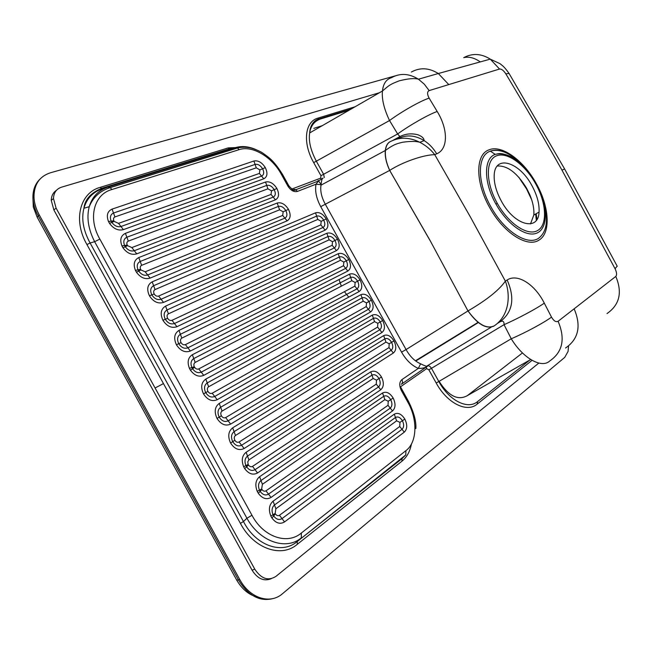 <?xml version="1.0" encoding="UTF-8"?>
<svg xmlns="http://www.w3.org/2000/svg" width="654" height="654" viewBox="0 0 654 654"><rect width="100%" height="100%" fill="white"/><g stroke="black" fill="none" stroke-linecap="round" stroke-linejoin="round"><path stroke-width="0.98" d="M271.296 578.667C263.995 581.651 257.594 578.831 252.084 570.198L53.857 209.942L51.257 200.402C51.388 195.873 53.121 192.513 56.448 190.322M379.443 92.729L61.541 187.167C56.424 188.892 53.734 192.685 53.481 198.546L56.089 208.111L254.774 569.16C261.167 578.79 268.197 581.21 275.874 576.419L538.806 363.084M568.571 346.023L568.04 351.476L564.729 357.395L282.34 593.84C270.004 604.615 249.853 598.287 239.814 579.616L39.166 214.741C35.864 208.61 34.131 202.617 33.983 196.764C34.114 184.305 39.624 176.302 50.505 172.754L395.417 75.815M501.422 201.236C514.445 225.581 538.422 231.671 539.051 212.117C539.517 204.023 537.114 195.137 531.841 185.474C519.439 161.979 494.996 154.295 494.203 175.002C493.827 182.932 496.239 191.671 501.422 201.236M192.35 354.73L339.034 279.528L341.323 286.166L195.186 362.422C193.837 363.33 193.535 364.752 194.279 366.706L191.859 367.523L192.178 368.161L192.546 368.766L194.606 367.295C195.857 368.979 197.246 369.518 198.759 368.913L344.413 291.676L348.77 297.12L203.729 375.371C198.914 377.317 194.491 375.609 190.469 370.246L189.431 368.357C187.06 362.112 188.033 357.566 192.35 354.73L193.764 358.58C190.943 360.46 190.306 363.444 191.859 367.523L189.431 368.357M427.585 366.142L427.585 366.142C427.168 366.706 424.838 365.921 420.604 363.796L418.331 368.39C422.361 368.513 425.443 367.761 427.585 366.142L401.311 384.258C402.668 383.211 402.864 381.666 401.899 379.622C399.259 381.993 399.054 385.582 401.294 390.397L407.736 401.989C417.759 419.279 417.342 442.235 405.93 450.639L301.331 533.043C287.482 545.068 263.374 537.138 251.962 515.254L99.841 239.086C87.562 217.954 94.094 194.213 111.859 189.537L239.045 149.684C252.428 145.016 272.211 157.074 281.49 174.561L287.874 186.063C290.777 190.494 293.948 192.284 297.406 191.418L315.996 184.215L318.514 180.986L322.618 178.28M529.993 359.913L477.6 401.564C467.806 410.017 449.069 400.657 438.818 381.503L511.264 338.772C523.012 358.302 541.586 368.684 549.654 361.041C562.702 352.105 565.514 338.854 558.099 321.286C555.957 322.357 553.766 320.967 551.51 317.125L544.291 303.137C534.915 284.359 517.477 273.135 507.152 279.994L505.354 281.122L470.651 217.43L434.738 154.655C423.424 154.818 402.521 162.078 389.735 170.383C386.351 163.05 384.928 156.396 385.451 150.436L385.451 150.436C386.056 145.474 387.986 142.392 391.231 141.182C400.109 136.907 409.641 137.275 419.827 142.278L419.835 142.278C425.95 145.523 430.912 149.652 434.738 154.655L436.7 153.821C448.26 149.169 448.235 129.361 437.183 111.474L429.122 98.116C427.062 94.225 427.078 91.715 429.163 90.595L499.542 69.038C501.504 68.866 503.596 70.452 505.812 73.82L509.082 73.477L509.36 73.943M400.542 386.767L426.629 368.66L428.861 369.821L431.485 368.316C429.972 366.068 428.484 365.292 427.021 365.978L491.187 327.18M155.08 387.994L163.467 383.596L240.41 523.364C253.58 548.649 281.351 558.254 297.276 544.332L297.3 541.479C281.956 554.829 255.698 545.681 243.468 521.532L90.105 242.994L94.642 241.702C88.249 229.113 86.451 217.439 89.246 206.697L89.246 206.68C92.222 196.731 98.46 190.216 107.951 187.134L110.191 187.616L111.859 189.537M240.41 523.364L243.468 521.532L246.934 518.246C259.916 542.035 286.542 550.725 301.347 537.776L301.331 533.043M405.3 455.413L402.03 458.642L297.3 541.479L405.782 454.939L405.93 450.639M497.866 323.141L499.852 321.94C502.812 320.354 504.209 321.269 504.038 324.686C517.919 318.604 536.869 308.451 544.291 303.137M505.812 73.82C526.086 107.722 543.18 136.686 561.974 170.146L615.062 268.712C616.787 272.383 617.033 274.95 615.79 276.429L558.099 321.286M420.604 363.796C414.865 361.319 410.017 356.577 406.069 349.571L467.994 310.928C477.461 324.188 486.036 329.273 493.721 326.191M505.354 281.122C499.157 290.074 486.723 299.998 468.035 310.903C477.821 324.368 486.551 329.363 494.22 325.872C509.499 315.522 510.627 294.995 505.354 281.122M499.852 321.94C512.752 312.301 515.18 298.322 507.152 279.994M428.861 369.821L436.193 383.015L438.818 381.503L431.485 368.316L504.038 324.686L511.264 338.772C525.236 332.812 544.185 322.602 551.51 317.125M607.002 313.585C619.616 304.789 622.543 292.412 615.79 276.429M615.062 268.712L617.163 266.121M297.276 544.332L401.916 461.225L402.03 458.642L405.782 454.939M426.629 368.66L426.326 367.008M99.841 239.086L94.642 241.702L246.934 518.246L251.962 515.254M408.448 401.286L407.736 401.989M402.03 389.719L401.294 390.397M323.076 178.125C322.177 178.166 321.506 180.349 321.073 184.69L320.983 185.18C320.125 191.033 321.555 197.369 325.291 204.195L406.069 349.571L401.556 352.138C406.159 360.141 411.75 365.553 418.331 368.39L401.899 379.622M349.187 110.166L320.378 119.028C314.329 121.186 310.764 125.83 309.677 132.934L309.669 132.942C308.418 140.962 310.642 150.379 316.34 161.186L389.531 120.532C383.988 108.809 381.634 98.967 382.467 91.004L382.467 90.988C383.219 83.72 386.22 79.289 391.468 77.703C400.093 72.905 409.077 73.403 418.429 79.199L424.315 84.203L429.163 90.595M291.684 189.104L320.722 178.117L320.951 175.681L323.616 174.275L324.302 177.553M292.649 189.668L295.796 189.717M230.813 149.006L102.768 188.712C93.097 191.826 86.81 198.342 83.916 208.266C81.243 218.967 83.303 230.543 90.105 242.994L86.941 244.58C72.766 220.177 79.894 192.595 100.405 187.289L101.403 188.426L102.768 188.712L235.383 147.632C241.939 145.711 248.937 146.431 256.384 149.791M398.433 138.411L399.896 136.58L397.648 133.964C409.903 125.078 428.525 114.499 437.183 111.474M321.073 184.69L315.996 184.215C314.819 191.082 316.397 198.554 320.73 206.639L389.694 170.408C386.277 163.116 384.814 156.502 385.296 150.559C385.795 146.104 387.405 143.144 390.127 141.673M411.366 72.038C420.056 67.272 429.04 67.763 438.319 73.526L490.271 59.138C481.295 53.505 472.441 53.015 463.702 57.666C468.844 56.383 474.371 57.797 480.289 61.901M397.697 138.795C406.069 134.471 414.889 135.067 424.184 140.61L424.184 140.61C429.22 143.847 433.389 148.254 436.7 153.821M320.951 175.681L313.675 162.593L316.34 161.186L323.616 174.275L397.648 133.964L389.531 120.532C401.719 111.515 420.375 100.969 429.122 98.116M490.271 59.138L499.542 69.038M100.405 187.289L228.23 147.902L229.137 148.891L230.437 149.112L235.383 147.632L237.516 148.008L239.045 149.684M320.722 178.117L321.318 178.853M282.512 174.422L281.49 174.561M288.88 185.9L287.874 186.063M89.246 206.697L89.246 206.697C93.105 197.181 100.095 190.821 110.199 187.616L237.525 148.008C241.833 146.962 246.427 146.987 251.316 148.098C256.899 149.831 260.946 151.654 263.448 153.551C269.154 157.712 273.65 160.312 282.487 174.373L288.855 185.85C292.363 189.864 294.676 191.156 295.812 189.725L297.406 191.418M37.139 217.136L33.305 207.056L32.929 197.794C33.125 203.737 34.866 209.705 38.153 215.714L238.473 580.024C248.365 595.819 259.932 601.982 273.168 598.524M415.756 361.033L478.319 322.561M522.456 352.947L467.397 395.596C458.021 400.869 448.579 396.12 439.087 381.339M530.5 223.889L533.827 215.002C534.269 208.92 532.912 202.119 529.74 194.59L526.699 188.426C517.24 172.901 507.439 165.429 497.285 166.01M33.983 196.764L32.929 197.794C32.823 189.93 35.234 183.643 40.172 178.934M254.774 569.16L252.084 570.198M56.089 208.111L53.857 209.942M495.217 154.36C498.176 154.025 501.43 151.017 515.499 159.584C529.478 170.817 532.806 178.379 535.961 183.357L540.318 192.284L535.961 183.357L535.544 183.553C524.802 164.228 506.703 151.238 496.165 155.971C485.505 160.41 485.677 182.76 497.293 203.369L495.961 204.089C483.478 182.311 483.535 158.293 495.225 154.352C507.659 151.605 520.502 160.042 533.762 179.646M540.318 192.284L540.318 192.292C548.379 211.455 546.785 229.946 535.986 233.421C525.301 237.091 507.03 224.02 495.961 204.089M497.293 203.369C508.812 224.126 528.097 236.56 537.85 230.412C547.75 224.551 546.392 202.748 535.544 183.553M538.986 240.108C527.451 248.095 503.441 232.84 489.65 207.514C475.303 182.482 475.335 154.875 488.587 150.011C501.307 144.109 523.502 160.205 536.19 183.398C549.344 206.345 551.134 233.118 538.986 240.108M524.9 167.898C512.139 153.772 500.604 148.18 490.287 151.139L489.846 151.319C477.077 156.044 477.085 182.695 490.925 206.836C504.218 231.254 527.369 246.01 538.52 238.334C547.431 231.459 548.861 218.379 542.804 199.11M123.377 229.644C118.21 230.927 113.592 228.835 109.52 223.382L108.482 221.502C106.201 215.419 107.395 211.291 112.063 209.125L113.51 213.024C110.452 214.471 109.676 217.177 111.172 221.15L111.85 222.385C114.515 225.957 117.548 227.33 120.949 226.505L261.575 176.114L263.758 178.82L123.377 229.644L118.513 223.374L259.393 173.416L261.575 176.114C263.971 174.831 264.314 172.378 262.614 168.765L265.32 167.637C267.911 173.13 267.388 176.858 263.758 178.82M259.393 173.416L259.9 169.901L262.614 168.765C260.398 165.331 257.889 163.876 255.085 164.424L113.51 213.024L114.957 216.924C113.494 217.618 113.126 218.91 113.845 220.807L114.172 221.395L109.52 223.382M112.063 209.125L253.883 161.015C258.158 160.214 261.968 162.421 265.32 167.637M259.9 169.901L256.286 167.825L253.883 161.015M108.482 221.502L113.845 220.807M136.743 253.875C131.626 255.264 127.04 253.237 122.977 247.801L121.946 245.912C119.641 239.805 120.802 235.612 125.413 233.331L126.851 237.222C123.835 238.735 123.083 241.498 124.587 245.487L125.274 246.722C127.939 250.294 130.947 251.627 134.299 250.719L273.225 197.124L275.416 199.838L136.743 253.875L131.855 247.572L271.034 194.41L273.225 197.124C275.587 195.775 275.914 193.29 274.206 189.668L276.895 188.499C279.487 194.001 278.996 197.786 275.416 199.838M271.034 194.41L271.516 190.845L274.206 189.668C271.999 186.235 269.505 184.82 266.734 185.417L126.851 237.222L128.298 241.113C126.86 241.841 126.5 243.157 127.219 245.07L127.546 245.659L122.977 247.801M125.413 233.331L265.532 182.016C269.759 181.125 273.544 183.284 276.895 188.499M271.516 190.845L267.927 188.81L265.532 182.016M121.946 245.912L127.219 245.07M150.109 278.13C145.057 279.626 140.504 277.664 136.449 272.236L135.411 270.355C133.097 264.216 134.217 259.957 138.771 257.562L140.209 261.453C137.234 263.039 136.498 265.835 138.019 269.849L138.697 271.083C141.362 274.639 144.346 275.931 147.665 274.958L284.882 218.142L287.081 220.864L150.109 278.13L145.213 271.794L282.692 215.419L284.882 218.142C287.212 216.736 287.523 214.218 285.814 210.588L288.479 209.37C291.079 214.896 290.613 218.722 287.081 220.864M282.692 215.419L283.141 211.806L285.814 210.588C283.607 207.155 281.13 205.773 278.383 206.427L140.209 261.453L141.648 265.328C140.226 266.088 139.882 267.429 140.61 269.35L140.929 269.938L136.449 272.236M138.771 257.562L277.19 203.034C281.367 202.053 285.136 204.162 288.479 209.37M283.141 211.806L279.585 209.82L277.19 203.034M135.411 270.355L140.61 269.35M325.128 230.151L163.541 302.418C158.121 304.061 153.412 301.846 149.423 295.788L151.818 294.872C154.434 298.845 157.516 300.292 161.08 299.23L322.978 227.502C325.136 226.112 325.381 223.652 323.705 220.12L326.215 218.927C328.766 224.289 328.398 228.033 325.128 230.151L320.828 224.853L321.179 221.322L323.705 220.12C321.572 216.793 319.217 215.46 316.659 216.122L315.506 212.836C319.414 211.839 322.986 213.866 326.215 218.927M321.179 221.322L317.803 219.417L316.659 216.122L153.625 285.708C150.494 287.547 149.897 290.605 151.818 294.872L154.197 293.965C155.439 295.861 156.919 296.556 158.62 296.049L320.828 224.853M317.803 219.417L155.055 289.583L152.186 281.833L315.506 212.836M149.423 295.788C146.488 289.264 147.412 284.613 152.186 281.833M163.541 302.418L158.62 296.049M336.475 250.588L176.94 326.714C171.585 328.48 166.909 326.33 162.92 320.28L165.274 319.283C167.882 323.248 170.947 324.654 174.463 323.517L334.317 247.931C336.45 246.484 336.671 243.991 334.995 240.451L337.489 239.217C340.039 244.596 339.704 248.389 336.475 250.588L332.167 245.275L332.494 241.694L334.995 240.451C332.861 237.124 330.532 235.824 327.997 236.544L326.853 233.257C330.711 232.178 334.259 234.165 337.489 239.217M332.494 241.694L329.142 239.83L327.997 236.544L167.007 309.98C163.917 311.901 163.345 314.999 165.274 319.283L167.612 318.294C168.855 320.182 170.318 320.861 172.002 320.321L332.167 245.275M329.142 239.83L168.43 313.846L165.576 306.113L326.853 233.257M162.92 320.28C159.977 313.732 160.859 309.007 165.576 306.113M176.94 326.714L172.002 320.321M347.838 271.042L190.347 351.034C185.057 352.915 180.414 350.838 176.433 344.789L178.738 343.71C181.354 347.675 184.395 349.04 187.87 347.822L345.672 268.377C347.773 266.873 347.977 264.347 346.301 260.799L348.77 259.524C351.329 264.919 351.018 268.753 347.838 271.042L343.513 265.704L343.816 262.082L346.301 260.799C344.168 257.48 341.846 256.204 339.344 256.981L338.208 253.703C342.017 252.534 345.541 254.48 348.77 259.524M343.816 262.082L340.489 260.259L339.344 256.981L180.398 334.276C177.357 336.27 176.801 339.418 178.738 343.71L181.035 342.639C182.278 344.535 183.733 345.189 185.393 344.609L343.513 265.704M340.489 260.259L181.82 338.126L178.975 330.409L338.208 253.703M176.433 344.789C173.474 338.224 174.324 333.434 178.975 330.409M190.347 351.034L185.393 344.609M246.125 452.257L370.802 371.807C374.603 370.099 378.167 371.84 381.486 377.015C384.151 382.639 383.906 386.89 380.759 389.759L378.511 386.939C380.587 385.059 380.751 382.263 379.001 378.56C376.802 375.151 374.464 374.014 371.971 375.151L247.523 456.075C244.858 458.266 244.318 461.43 245.912 465.574L243.648 466.727C241.228 460.383 242.054 455.56 246.125 452.257L248.921 459.893L247.768 461.814L248.152 464.43L245.912 465.574L246.599 466.817L244.694 468.624L243.648 466.727M248.152 464.43L248.479 465.027L246.599 466.817C249.207 470.3 252.019 471.256 255.027 469.686L378.511 386.939L376.263 384.127L376.508 380.121L373.14 378.486L248.921 459.893M380.759 389.759L257.553 472.981C252.975 475.384 248.692 473.937 244.694 468.624M248.479 465.027C249.722 466.686 251.071 467.144 252.509 466.4L257.553 472.981M381.486 377.015L376.508 380.121M370.802 371.807L373.14 378.486M232.685 427.822L383.694 335.608C387.323 334.104 390.749 335.87 393.97 340.897L391.582 342.336C389.457 339.025 387.201 337.865 384.822 338.862L234.091 431.648C231.214 433.978 230.764 437.305 232.726 441.646L230.592 443.052C227.592 436.414 228.295 431.338 232.685 427.822L235.489 435.474C234.116 436.594 233.903 438.188 234.843 440.256L232.726 441.646C235.334 445.595 238.285 446.796 241.588 445.251L244.106 448.53C239.07 450.9 234.565 449.069 230.592 443.052M234.843 440.256C236.086 442.137 237.5 442.709 239.078 441.981L241.588 445.251L391.166 350.299C393.144 348.566 393.283 345.909 391.582 342.336L389.187 343.775L385.942 342.116L235.489 435.474M239.078 441.981L388.983 347.585L393.356 353.013L244.106 448.53M393.97 340.897C396.561 346.342 396.357 350.381 393.356 353.013M383.694 335.608L385.942 342.116M219.237 403.428L372.306 315.105C375.976 313.683 379.434 315.49 382.655 320.525L380.244 321.923C378.118 318.604 375.846 317.419 373.434 318.367L220.643 407.27C217.725 409.51 217.251 412.797 219.204 417.121L217.03 418.446C214.046 411.824 214.782 406.821 219.237 403.428L222.049 411.096C220.66 412.175 220.431 413.745 221.371 415.805L219.204 417.121C221.812 421.07 224.788 422.312 228.14 420.849L230.641 424.111C225.54 426.359 221.003 424.471 217.03 418.446M221.371 415.805C222.613 417.693 224.036 418.29 225.638 417.595L228.14 420.849L379.778 329.788C381.789 328.112 381.944 325.488 380.244 321.923L377.832 323.321L374.562 321.621L222.049 411.096M225.638 417.595L377.595 327.09L381.961 332.485L230.641 424.111M382.655 320.525C385.239 325.954 385.002 329.943 381.961 332.485M372.306 315.105L374.562 321.621M205.814 379.083L360.934 294.635C364.662 293.294 368.137 295.158 371.366 300.202L368.93 301.543C366.796 298.224 364.507 297.014 362.071 297.897L207.228 382.925C204.269 385.083 203.762 388.329 205.708 392.637L203.492 393.88C200.516 387.282 201.293 382.345 205.814 379.083L208.634 386.767C207.228 387.806 206.983 389.351 207.915 391.403L205.716 392.645C208.324 396.577 211.316 397.861 214.7 396.479L217.193 399.725C212.035 401.85 207.465 399.896 203.492 393.88M207.915 391.403C209.157 393.283 210.588 393.888 212.207 393.234L214.7 396.479L368.398 309.293C370.434 307.682 370.605 305.099 368.93 301.543L366.485 302.9L363.207 301.167L208.634 386.767M212.207 393.234L366.224 306.603L370.573 311.983L217.193 399.725M371.366 300.202C373.924 305.606 373.655 309.53 370.573 311.983M360.934 294.635L363.207 301.167M339.034 279.528L349.547 274.157C353.315 272.914 356.814 274.811 360.035 279.855C362.61 285.258 362.316 289.15 359.177 291.521L357.01 288.839C359.079 287.286 359.275 284.727 357.591 281.171C355.457 277.852 353.16 276.609 350.683 277.435L193.764 358.58L195.186 362.422M190.469 370.246L192.546 368.766C195.186 372.281 198.088 373.409 201.244 372.142L357.01 288.839L354.844 286.158L355.13 282.487L360.035 279.855M359.177 291.521L348.795 297.104M198.759 368.913L203.729 375.371M349.547 274.157L351.819 280.705L341.323 286.166M259.605 476.701L382.549 392.98C386.301 391.182 389.833 392.874 393.16 398.041C395.825 403.682 395.613 407.982 392.514 410.949L390.258 408.121C392.302 406.175 392.449 403.346 390.691 399.635C388.501 396.234 386.171 395.122 383.71 396.316L260.995 480.51C258.371 482.775 257.856 485.987 259.458 490.148L257.243 491.383C254.798 485.015 255.591 480.118 259.605 476.701L262.385 484.312L261.657 488.922L259.458 490.148L260.145 491.391L258.289 493.279L257.243 491.383M261.657 488.922L261.984 489.519L260.145 491.391C262.753 494.857 265.54 495.773 268.508 494.138L390.258 408.121L388.01 405.3L388.223 401.237L384.871 399.651L262.385 484.312M392.514 410.949L271.042 497.441C266.521 499.958 262.27 498.577 258.289 493.279M261.984 489.519C263.227 491.17 264.559 491.612 265.982 490.835L271.042 497.441M393.16 398.041L388.223 401.237M382.549 392.98L384.871 399.651M270.838 516.055C268.385 509.662 269.137 504.692 273.094 501.168L394.305 414.17C398.008 412.29 401.515 413.925 404.834 419.091L402.398 420.726C400.199 417.326 397.894 416.255 395.466 417.505L274.484 504.97C271.892 507.3 271.402 510.561 273.012 514.747L273.699 515.99L271.892 517.96L271.336 517.036L270.838 516.055L275.171 513.439L273.339 515.385M275.326 513.742L273.699 515.99C276.307 519.448 279.078 520.322 281.997 518.606L402.014 429.318C404.025 427.307 404.156 424.446 402.398 420.726L399.946 422.37L396.618 420.833L275.865 508.763L273.094 501.168M284.539 521.925L279.462 515.287L399.757 426.482L404.278 432.155L284.539 521.925C280.084 524.557 275.865 523.233 271.892 517.96M404.834 419.091C407.516 424.748 407.328 429.098 404.278 432.155M394.305 414.17L396.618 420.833M366.224 306.603L366.485 302.9M377.595 327.09L377.832 323.321M388.983 347.585L389.187 343.775M248.307 464.732L246.231 466.212M252.509 466.4L376.263 384.127M261.813 489.225L259.777 490.786M265.982 490.835L388.01 405.3M275.498 514.028C276.74 515.687 278.056 516.104 279.462 515.287M275.865 508.763L275.171 513.439M399.757 426.482L399.946 422.37M355.13 282.487L351.819 280.705M344.413 291.676L354.844 286.158M192.178 368.161L194.606 367.295M181.82 338.126C180.365 339.091 180.103 340.595 181.035 342.639M168.43 313.846C166.958 314.77 166.68 316.25 167.612 318.294M155.055 289.583C153.559 290.466 153.273 291.929 154.197 293.965M279.585 209.82L141.648 265.328M138.337 270.478L140.757 269.644M140.929 269.938L145.213 271.794M267.927 188.81L128.298 241.113M124.906 246.117L127.375 245.364M127.546 245.659L131.855 247.572M256.286 167.825L114.957 216.924M111.491 221.78L114 221.109M114.172 221.395L118.513 223.374M320.73 206.639L401.556 352.138M429.801 239.993L467.986 310.936L429.801 239.993L389.694 170.408M565.563 348.002C578.496 339.115 581.381 326.109 574.228 309.007M561.974 170.146L564.606 168.953M401.916 461.225C406.804 457.269 409.984 451.513 411.44 443.96M477.6 401.564L477.175 404.131L532.037 360.338M436.193 383.015C447.099 403.216 466.907 413.058 477.175 404.131M295.641 189.627L292.534 190.813M429.743 240.026L389.678 170.416M319.822 119.208L318.858 118.987C314.451 120.009 310.045 125.004 309.669 132.934L382.467 90.988C389.4 85.167 389.408 84.644 399.169 80.851C408.014 78.603 414.432 78.055 418.429 79.199L438.319 73.526L448.587 84.382M163.467 383.596L86.941 244.58M228.23 147.902L240.786 147.363M351.043 109.095L318.85 118.979L318.016 118.096L355.097 106.766M313.675 162.593C302.369 142.834 304.789 121.546 318.016 118.096M518.679 177.136L526.503 188.826L531.694 199.805M536.942 219.401L536.19 213.703M535.667 213.989L536.321 220.324M239.814 579.616L236.748 580.172L136.629 398.082M478.058 322.357L415.437 360.795M467.397 395.596L530.68 359.528M39.166 214.741L37.221 217.275L136.621 398.057M318.351 181.052L318.13 180.414M313.838 128.347L322.258 125.682M53.473 198.538L51.257 200.394M526.012 169.149C512.679 153.804 500.768 147.804 490.287 151.139L495.225 154.352M490.279 59.146L499.983 63.659C502.73 65.948 504.054 66.348 509.082 73.477L564.582 168.904L617.262 266.309M415.846 428.566C416.394 421.495 413.933 412.412 408.464 401.327L400.436 386.694M89.246 206.68L83.916 208.266C84.832 199.666 90.661 193.053 101.403 188.426L229.137 148.891L234.721 147.829M320.983 185.18L385.451 150.436C394.779 143.537 398.237 143.471 402.529 142.261C410.287 141.158 416.058 141.158 419.835 142.278L424.184 140.61L423.857 139.261C423.138 137.544 421.176 136.057 417.971 134.789C411.603 133.138 405.578 133.735 399.896 136.58L393.013 140.316M237.14 147.796L238.138 147.853M291.839 190.396L294.684 189.317M320.983 185.188L320.681 183.839L318.514 180.986L295.812 189.725M526.503 188.826L519.047 177.545M528.8 193.216L530.631 197.214L529.74 194.59M259.286 597.56C250.073 595.778 242.577 590.014 236.813 580.286M539.051 212.117L533.827 215.002"/></g></svg>
